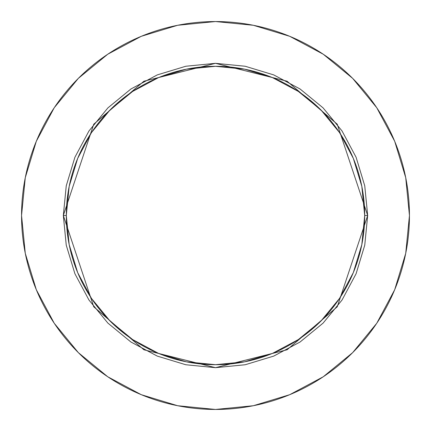 <?xml version="1.0" encoding="UTF-8"?>
<svg xmlns="http://www.w3.org/2000/svg" width="431" height="431" viewBox="0 0 431 431"><rect width="100%" height="100%" fill="white"/><g stroke="black" fill="none" stroke-linecap="round" stroke-linejoin="round"><path stroke-width="0.65" d="M364.691 215.5L367.675 215.5L337.241 306.807L287.111 349.773L215.5 367.675L143.889 349.773L93.759 306.807L63.325 215.5L66.309 215.5A149.191 149.191 0 0 1 215.5 66.309A149.191 149.191 0 0 1 364.691 215.5A149.191 149.191 0 0 1 215.5 364.691A149.191 149.191 0 0 1 66.309 215.5L69.175 244.609L77.666 272.591L91.453 298.387L110.007 320.993L132.613 339.547L158.409 353.334L186.391 361.825L215.5 364.691L244.609 361.825L272.591 353.334L298.387 339.547L320.993 320.993L339.547 298.387L353.334 272.591L361.825 244.609L364.691 215.5L361.825 186.391L353.334 158.409L339.547 132.613L320.993 110.007L298.387 91.453L272.591 77.666L244.609 69.175L215.5 66.309L186.391 69.175L158.409 77.666L132.613 91.453L110.007 110.007L91.453 132.613L77.666 158.409L69.175 186.391L66.309 215.5L63.325 215.5L66.25 185.809L74.908 157.267L88.969 130.954L107.895 107.895L130.954 88.969L157.267 74.908L185.809 66.25L215.5 63.325L245.191 66.25L273.733 74.908L300.046 88.969L323.105 107.895L342.031 130.954L356.092 157.267L364.75 185.809L367.675 215.5L364.75 245.191L356.092 273.733L342.031 300.046L323.105 323.105L300.046 342.031L273.733 356.092L245.191 364.75L215.5 367.675L185.809 364.75L157.267 356.092L130.954 342.031L107.895 323.105L88.969 300.046L74.908 273.733L66.25 245.191L63.325 215.5L93.759 124.193L143.889 81.227L215.5 63.325L287.111 81.227L337.241 124.193L367.675 215.5L364.691 215.5M21.55 215.5A193.95 193.95 0 0 1 215.5 21.55A193.95 193.95 0 0 1 409.45 215.5A193.95 193.95 0 0 1 215.5 409.45A193.95 193.95 0 0 1 21.55 215.5L25.278 253.336L36.312 289.724L54.236 323.255L78.356 352.644L107.745 376.764L141.276 394.688L177.664 405.722L215.5 409.45L253.336 405.722L289.724 394.688L323.255 376.764L352.644 352.644L376.764 323.255L394.688 289.724L405.722 253.336L409.45 215.5L405.722 177.664L394.688 141.276L376.764 107.745L352.644 78.356L323.255 54.236L289.724 36.312L253.336 25.278L215.5 21.55L177.664 25.278L141.276 36.312L107.745 54.236L78.356 78.356L54.236 107.745L36.312 141.276L25.278 177.664L21.55 215.5M376.764 107.745L352.644 78.356L323.304 54.274M107.745 54.236L78.356 78.356L54.274 107.696M54.236 323.255L78.356 352.644L107.696 376.726M323.255 376.764L352.644 352.644L376.726 323.304"/></g></svg>
